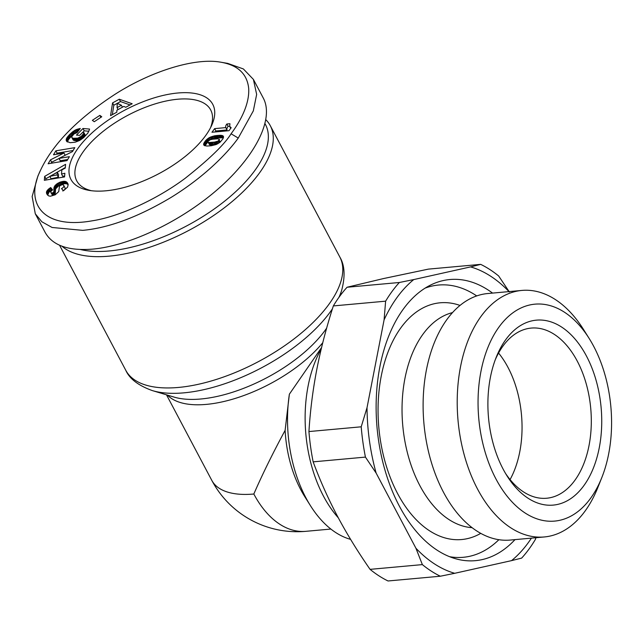 <?xml version="1.0" encoding="UTF-8"?>
<svg xmlns="http://www.w3.org/2000/svg" width="643" height="643" viewBox="0 0 643 643"><rect width="100%" height="100%" fill="white"/><g stroke="black" fill="none" stroke-linecap="round" stroke-linejoin="round"><path stroke-width="0.96" d="M338.314 517.824A111.432 67.837 -95.2 0 1 321.227 348.956M350.596 539.364A111.432 67.837 -95.2 0 1 310.456 505.687A111.432 67.837 -95.2 0 1 289.374 394.175L321.572 347.525M310.456 505.687L304.766 496.637A96.571 58.786 -95.2 0 1 285.114 430.36L289.374 394.175M330.864 529.052L305.875 531.327A96.571 58.786 -95.2 0 1 253.832 494.017C262.151 474.855 272.576 453.636 285.114 430.36M61.993 246.229A121.085 54.414 -27.9 0 0 156.932 244.702A121.085 54.414 -27.9 0 0 258.96 173.666A121.085 54.414 -27.9 0 0 270.301 125.707A121.085 54.414 -27.9 0 0 265.921 119.775M91.555 190.738A75.77 34.047 152.1 0 1 76.758 180.876A75.77 34.047 152.1 0 1 83.855 150.864A75.77 34.047 152.1 0 1 153.412 104.431A75.77 34.047 152.1 0 1 210.687 109.961A75.77 34.047 152.1 0 1 210.526 127.748M78.47 147.665A80.23 36.048 152.1 0 1 170.564 93.942A80.23 36.048 152.1 0 1 211.627 125.481A80.23 36.048 152.1 0 1 205.246 136.131A80.23 36.048 152.1 0 1 89.064 190.376A80.23 36.048 152.1 0 1 78.47 147.665M40.573 170.162L37.889 176.069L32.15 196.541L35.285 213.773L41.843 221.763L52.083 227.477L82.73 230.355C108.956 227.927 138.486 216.9 171.327 197.272C207.681 174.783 229.447 150.406 238.256 138.052L253.318 110.893L256.653 94.425L253.398 79.402L243.367 68.946L227.743 63.392L221.345 62.291C194.781 57.155 150.197 71.807 115.394 94.063C77.948 118.416 53.007 143.783 40.573 170.162C24.305 202.834 42.43 229.752 92.351 220.79C118.778 216.731 156.313 199.828 185.047 178.392C209.12 159.368 224.455 144.498 231.078 133.784C238.971 123.143 249.613 105.508 248.704 88.605C247.274 74.122 238.151 65.345 221.345 62.291M35.285 213.773L45.227 232.549C52.63 245.513 68.439 251.035 92.664 249.122C130.441 245.706 182.282 220.662 219.167 188.037C256.067 155.413 274.167 118.585 263.341 98.17L253.398 79.402M265.061 123.777A117.372 52.742 152.1 0 1 254.467 171.006A117.372 52.742 152.1 0 1 80.399 249.508M333.339 305.923A163.435 99.488 -95.2 0 1 339.906 296.021A163.435 99.488 -95.2 0 1 347.075 287.244L399.359 282.494A163.435 99.488 84.8 0 0 392.19 291.263A163.435 99.488 84.8 0 0 385.623 301.173L333.339 305.923C326.298 327.777 320.809 348.844 316.862 369.13C312.924 389.417 310.28 410.226 308.929 431.557L361.213 426.807A163.435 99.488 84.8 0 0 365.433 457.101L313.149 461.851A163.435 99.488 -95.2 0 1 308.929 431.557M399.359 282.494L413.754 279.568A156 94.971 84.8 0 0 397.43 296.937A156 94.971 84.8 0 0 384.08 319.909L385.623 301.173M589.157 338.459L583.474 329.409A123.777 75.352 84.8 0 0 521.867 290.427L487.772 293.529A123.777 75.352 84.8 0 0 447.239 319.073A123.777 75.352 84.8 0 0 430.641 459.866A123.777 75.352 84.8 0 0 510.188 540.064L544.283 536.961A123.777 75.352 84.8 0 0 584.817 511.418A123.777 75.352 84.8 0 0 597.845 487.507L601.808 477.58A108.916 66.309 -95.2 0 1 590.346 498.622A108.916 66.309 -95.2 0 1 495.986 479.019A108.916 66.309 -95.2 0 1 499.281 326.636A108.916 66.309 -95.2 0 1 589.157 338.459A108.916 66.309 -95.2 0 1 601.808 477.58M472.066 527.662A108.458 66.028 -95.2 0 1 407.332 452.463A108.458 66.028 -95.2 0 1 423.174 333.934A108.458 66.028 -95.2 0 1 452.511 312.602M480.747 533.36A118.859 72.354 -95.2 0 1 390.213 477.299A118.859 72.354 -95.2 0 1 401.224 327.327A118.859 72.354 -95.2 0 1 460.018 305.433M514.979 539.63A141.147 85.921 -95.2 0 1 455.389 558.679A141.147 85.921 -95.2 0 1 380.881 453.596A141.147 85.921 -95.2 0 1 403.643 308.664A141.147 85.921 -95.2 0 1 430.505 285.098A141.147 85.921 -95.2 0 1 492.562 293.095M425.176 288.096A136.686 83.212 -95.2 0 1 476.712 295.917M521.867 290.427A123.777 75.352 84.8 0 0 481.334 315.97A123.777 75.352 84.8 0 0 464.736 456.763A123.777 75.352 84.8 0 0 544.283 536.961M498.566 353.047A85.431 52.003 -95.2 0 1 510.068 479.574M535.94 537.725L535.394 539.421A163.435 99.488 84.8 0 1 528.827 549.323A163.435 99.488 84.8 0 1 521.658 558.1L511.539 560.632A156 94.971 84.8 0 0 527.855 543.263A156 94.971 84.8 0 0 531.423 538.135M495.239 359.823A85.431 52.003 -95.2 0 1 503.236 345.717A85.431 52.003 -95.2 0 1 531.206 328.083A85.431 52.003 -95.2 0 1 586.119 383.437A85.431 52.003 -95.2 0 1 574.657 480.61A85.431 52.003 -95.2 0 1 546.687 498.237A85.431 52.003 -95.2 0 1 505.583 473.513M583.635 485.939A92.857 56.528 84.8 0 0 586.448 356.029A92.857 56.528 84.8 0 0 506.001 339.311A92.857 56.528 84.8 0 0 496.227 357.251A92.857 56.528 84.8 0 0 507.014 475.86A92.857 56.528 84.8 0 0 583.635 485.939M509.377 291.986L498.663 275.984A163.435 99.488 84.8 0 0 480.691 264.369L428.407 269.12L383.469 278.572L347.075 287.244M422.363 564.61A163.435 99.488 84.8 0 0 440.326 576.224L388.042 580.975A163.435 99.488 -95.2 0 1 370.071 569.36L422.363 564.61L415.917 548.214A156 94.971 84.8 0 0 454.714 573.299L440.326 576.224M313.149 461.851C320.093 480.586 328.155 498.638 337.342 515.999C346.537 533.352 357.444 551.147 370.071 569.36M361.213 426.807L367.024 407.678A156 94.971 84.8 0 0 376.147 473.103L415.917 548.214M376.147 473.103L365.433 457.101M384.08 319.909L367.024 407.678M508.999 291.601A156 94.971 84.8 0 0 470.572 266.901L480.691 264.369M470.572 266.901L413.754 279.568M498.88 539.702A136.686 83.212 -95.2 0 1 449.602 556.701M454.714 573.299L511.539 560.632M229.639 126.205L228.12 126.341A8.737 3.922 -27.9 0 0 227.027 129.958L215.879 130.971L215.156 131.96M225.789 127.611A8.737 3.922 152.1 0 1 226.875 123.995L229.937 123.721L229.688 126.39L231.167 127.74L228.988 130.698L211.973 132.249L214.641 128.624L225.789 127.611L227.027 129.958M226.875 123.995L228.12 126.341M214.641 128.624L215.879 130.971M230.668 127.507L230.95 128.029M230.234 127.201L230.789 128.246M229.905 126.832L230.716 128.359M216.088 144.562L211.234 145.76L206.925 146.033L204.458 145.591L203.614 144.153L205.551 140.672L209.329 137.602L214.69 135.777L220.493 135.279L223.234 136.099L223.025 138.639L220.195 142.135L216.088 144.562M223.234 136.099L223.459 136.517M223.177 136.027L223.467 136.573M222.856 135.786L223.515 137.039M222.438 135.585L223.467 137.522M223.37 137.843L217.744 137.843L211.772 139.354M221.899 135.44L223.145 137.779M221.256 135.327L222.502 137.674M220.493 135.279L221.731 137.626M219.617 135.271L220.862 137.61M218.636 135.295L219.882 137.642M217.535 135.384L218.781 137.731M217.438 135.392L218.676 137.739M216.506 135.496L217.744 137.843M215.59 135.625L216.828 137.972M214.69 135.777L215.935 138.124M213.814 135.97L215.051 138.317M213.645 136.011L214.883 138.349M212.576 136.276L213.822 138.623M211.603 136.581L212.849 138.928M210.751 136.919L211.989 139.266M210.309 137.112L211.523 139.418M209.329 137.602L210.446 139.708M208.404 138.149L209.449 140.126M207.56 138.743L208.581 140.68M207.512 138.784L208.533 140.713M206.829 139.354L207.97 141.508M207.89 141.862L205.037 145.784M206.178 139.973L207.416 142.32M205.551 140.672L206.789 143.019M204.956 141.436L206.194 143.783M204.9 141.508L206.146 143.855M204.37 142.28L205.615 144.627M203.984 142.979L205.23 145.326M203.727 143.606L204.844 145.728M203.614 144.153L204.337 145.519M203.622 144.627L203.927 145.197M208.131 141.138L207.93 142.039L209.063 142.497L214.529 142.111L218.065 141.066L219.456 139.531L217.905 138.8L212.68 139.201L210.221 139.78L208.131 141.138M219.287 139.121L219.456 139.531M219.175 140.118L220.227 142.103M218.821 140.52L219.826 142.424M218.065 141.066L219.078 142.987M217.061 141.54L218.146 143.574M216.908 141.589L218.001 143.654M216.249 141.781L217.398 143.968M215.453 141.95L216.691 144.297L211.619 144.852L209.538 144.675L207.93 142.039M214.529 142.111L215.775 144.458M213.468 142.248L214.706 144.595M212.27 142.376L213.508 144.723M211.306 142.457L212.552 144.796M210.382 142.505L211.619 144.852M209.634 142.513L210.872 144.86M209.063 142.497L210.309 144.836M209.007 142.481L210.253 144.828M208.3 142.328L209.538 144.675M65.281 168.064L61.832 169.921L61.503 173.988L64.855 173.272L64.565 176.921L44.343 180.289L44.656 176.391L65.578 164.327L65.281 168.064M65.321 167.534L52.308 175.041M49.857 176.455L45.894 178.738L45.79 180.048M44.656 176.391L45.894 178.738M64.646 175.925L62.749 176.335L61.503 173.988M49.824 176.383L51.062 178.73L58.368 177.219L58.569 174.679L57.331 172.332L49.824 176.383L57.123 174.872L57.331 172.332M57.123 174.872L58.368 177.219M69.565 134.54L75.247 130.039L80.303 128.463L77.031 132.659L74.025 133.921L71.678 136.774L72.225 137.883L73.39 138.269L77.755 138.157L81.267 136.364L83.55 133.64L83.936 132.643L82.481 132.522L79.652 135.376L76.453 135.102L82.995 128.496L89.554 129.058L89.393 129.733L87.81 133.157L83.751 137.53L79.451 140.544L75.215 142.191L70.175 142.698L66.663 141.372L66.173 140.053L66.559 138.39L69.565 134.54L70.81 136.887L68.423 139.652L67.443 141.99M68.849 135.279L70.087 137.626M68.198 136.011L69.444 138.349M67.644 136.678L68.889 139.025M67.185 137.305L68.423 139.652M66.824 137.875L68.062 140.222M66.559 138.39L67.796 140.737M66.342 138.944L67.587 141.291M66.213 139.515L67.451 141.862M66.173 140.053L67.065 141.749M66.229 140.536L66.695 141.412M88.871 131.236L84.241 130.842L82.569 132.53M82.995 128.496L84.241 130.842M83.936 132.643L85.173 134.99L83.654 137.61M83.815 133.005L85.053 135.351M83.55 133.64L84.788 135.986M83.244 134.202L84.482 136.541M83.188 134.283L84.434 136.629M82.722 134.926L83.96 137.272M82.119 135.593L83.333 137.883M82.031 135.681L83.236 137.964M81.267 136.364L82.449 138.599M80.463 136.951L81.645 139.185M79.619 137.441L80.833 139.732M80.431 139.981L77.361 140.761L73.977 140.447L71.703 137.256M78.719 137.851L79.957 140.198M78.518 137.923L79.764 140.27M77.755 138.157L79.001 140.504M76.967 138.325L78.205 140.672M76.123 138.422L77.361 140.761M75.231 138.438L76.477 140.785M74.315 138.398L75.552 140.745M74.226 138.39L75.464 140.737M73.39 138.269L74.636 140.616M72.739 138.1L73.977 140.447M72.225 137.883L73.471 140.222M71.895 137.594L73.133 139.941M79.491 128.592L79.78 129.139M78.542 128.801L79.145 129.942M77.618 129.058L78.518 130.754M76.726 129.372L77.883 131.566M77.666 131.839L74.339 133.728M76.195 129.589L77.433 131.936M75.247 130.039L76.485 132.386M74.331 130.561L75.577 132.9M73.439 131.14L74.676 133.487M73.23 131.276L74.467 133.623M72.587 131.767L73.816 134.082M71.903 132.337L73.125 134.652M72.739 135.038L70.81 136.887M71.172 132.98L72.418 135.327M70.384 133.72L71.63 136.067M125.755 107.285L123.858 106.408L116.889 110.234L116.825 112.187L110.564 115.636L112.573 102.896L119.268 99.223L132.177 103.756L125.755 107.285M130.055 104.922L120.506 101.57L117.283 103.338L117.05 107.638L121.406 105.243L117.267 103.33M119.268 99.223L120.506 101.57M117.267 103.346L113.819 105.243L112.324 114.663M112.573 102.896L113.819 105.243M121.406 105.243L122.435 107.188M117.05 107.638L118.079 109.583M101.755 116.769L94.264 121.728L92.351 120.321L99.842 115.37L101.755 116.769M99.842 115.37L100.895 117.347M55.869 150.816L74.797 147.657L72.434 151.603L59.003 158.411L69.404 156.675L67.041 160.613L48.112 163.772L50.451 159.866L63.978 153.018L53.506 154.762L55.869 150.816L57.106 153.155L56.439 154.272M63.978 153.018L65.176 155.284M59.043 158.491L51.689 162.205L51.046 163.282M50.451 159.866L51.689 162.205M67.708 159.512L60.241 160.758L59.003 158.411M73.101 150.494L57.106 153.155M47.124 194.516L46.529 191.839L48.305 189.283L50.684 187.547L52.622 189.878L50.926 191.373L50.877 192.587L51.786 193.037L53.031 192.667L53.932 191.574L53.94 187.844L54.743 185.931L57.123 183.697L60.217 182.082L65.385 181.43L67.137 182.499L68.19 184.629L67.539 187.161L63.553 190.714L61.479 188.608C63.528 187.611 64.244 186.462 63.617 185.152L62.435 184.605L60.048 185.642L59.437 186.542L58.738 191.598L55.161 194.821L50.403 196.211L48.675 195.89L47.124 194.516M63.617 185.152L64.863 187.491C65.49 188.809 64.774 189.958 62.717 190.955M67.547 183.046L67.925 183.761M67.475 182.933L67.965 183.858M67.137 182.499L68.126 184.372M68.198 184.662L66.51 183.737L64.252 183.673L58.36 186.044L55.603 188.921L55.177 193.921L53.908 195.191L52.541 195.295L50.877 192.587M66.768 182.138L68.005 184.485M66.35 181.832L67.595 184.179M65.891 181.599L67.129 183.946M65.385 181.43L66.631 183.777M65.264 181.398L66.51 183.737M64.581 181.286L65.819 183.633M63.826 181.262L65.064 183.609M63.014 181.334L64.252 183.673M63.36 183.842L62.122 181.495L63.376 183.834M61.173 181.744L62.419 184.091M60.217 182.082L61.455 184.428M59.269 182.483L60.514 184.83M58.32 182.974L59.558 185.321M58.015 183.142L59.252 185.489M57.123 183.697L58.36 186.044M56.311 184.292L57.557 186.639M55.595 184.935L56.833 187.274M55.226 185.321L56.463 187.668M54.743 185.931L55.989 188.278M54.366 186.574L55.603 188.921M54.092 187.242L55.33 189.589M54.044 187.41L55.282 189.757M53.94 187.844L55.177 190.191M53.875 188.327L55.121 190.674M53.851 188.849L55.089 191.196M53.843 189.42L55.089 191.767M53.875 190.039L55.113 192.386M53.964 190.971L55.202 193.318M53.932 191.574L55.177 193.921M53.763 192.008L55.009 194.347M53.731 192.064L54.968 194.411M53.031 192.667L54.277 195.014M52.67 192.844L53.908 195.191M51.786 193.037L53.023 195.384M51.303 192.948L52.541 195.295M52.171 190.199L48.94 192.233L47.703 195.199L46.457 192.844M50.684 187.547L51.922 189.894M49.945 188.029L51.191 190.376M49.061 188.664L50.307 191.003M48.305 189.283L49.551 191.63M47.695 189.886L48.94 192.233M47.188 190.481L48.426 192.828M46.826 191.059L48.072 193.406M46.69 191.341L47.928 193.688M46.529 191.839L47.775 194.186M46.441 192.345L47.686 194.692M46.561 193.35L47.285 194.716M166.505 394.834L211.78 480.345A96.571 43.394 -27.9 0 0 253.832 494.017M167.518 395.14A96.571 43.394 -27.9 0 0 239.702 396.972A96.571 43.394 -27.9 0 0 322.754 342.727M326.644 328.139A99.97 44.922 152.1 0 1 324.707 330.88A99.97 44.922 152.1 0 1 174.06 397.093L152.383 390.606A117.693 52.887 -27.9 0 0 329.73 312.643A117.693 52.887 -27.9 0 0 332.415 308.825M338.917 297.379A117.693 52.887 -27.9 0 0 341.642 290.395C345.387 276.353 344.777 265.221 339.801 256.975A121.085 54.414 152.1 0 1 328.46 304.935A121.085 54.414 152.1 0 1 217.302 379.129A121.085 54.414 152.1 0 1 125.779 370.296L59.574 245.256M53.932 190.706L55.177 193.053M231.078 133.784L238.256 138.052M125.779 370.296C129.548 378.84 138.422 385.607 152.383 390.606M339.842 296.11L341.642 290.395M339.801 256.975L270.301 125.707M211.78 480.345A96.571 96.571 0 0 0 305.875 531.327"/></g></svg>
